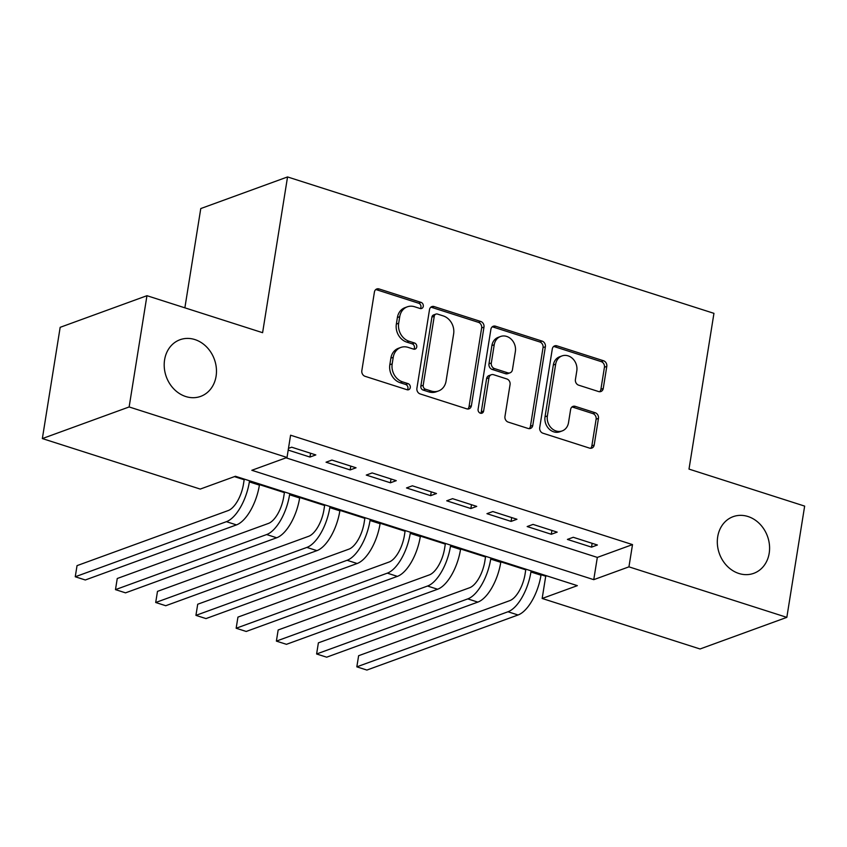 <?xml version="1.0" encoding="UTF-8"?>
<svg xmlns="http://www.w3.org/2000/svg" width="847" height="847" viewBox="0 0 847 847"><rect width="100%" height="100%" fill="white"/><g stroke="black" fill="none" stroke-linecap="round" stroke-linejoin="round"><path stroke-width="1.27" d="M423.288 306.307A3.24 2.742 70 0 0 421.023 302.368L379.064 288.943A4.627 3.917 70 0 0 376.788 288.975A4.627 3.917 70 0 0 374.416 292.056L361.828 370.679A4.627 3.917 70 0 0 365.078 376.312L407.026 389.736A3.24 2.742 70 0 0 408.01 383.617L402.579 381.881A14.801 12.546 70 0 1 392.182 363.861L393.23 357.307A14.801 12.546 70 0 1 400.8 347.45A14.801 12.546 70 0 1 408.106 347.376L413.537 349.112A3.24 2.742 70 0 0 414.511 342.993L409.08 341.256A14.801 12.546 70 0 1 398.683 323.236L399.742 316.683A14.801 12.546 70 0 1 407.301 306.826A14.801 12.546 70 0 1 414.607 306.752L420.038 308.488A3.24 2.742 70 0 0 423.288 306.307M420.345 308.562A3.24 2.742 70 0 0 418.672 303.226L376.724 289.801A4.627 3.917 70 0 0 375.697 289.621M407.333 389.811A3.24 2.742 70 0 0 405.66 384.474L400.229 382.738L402.579 381.881M413.834 349.186A3.24 2.742 70 0 0 412.171 343.85L406.74 342.114L409.08 341.256M717.705 536.765A30.153 25.569 70 0 0 727.202 566.156A30.153 25.569 70 0 0 753.766 573.324A30.153 25.569 70 0 0 769.192 553.239A30.153 25.569 70 0 0 759.685 523.848A30.153 25.569 70 0 0 733.121 516.67A30.153 25.569 70 0 0 717.705 536.765M164.593 359.816A30.153 25.569 70 0 0 174.09 389.207A30.153 25.569 70 0 0 200.654 396.385A30.153 25.569 70 0 0 216.08 376.29A30.153 25.569 70 0 0 206.573 346.899A30.153 25.569 70 0 0 180.009 339.732A30.153 25.569 70 0 0 164.593 359.816M598.607 391.558A4.627 3.917 70 0 0 600.883 391.526A4.627 3.917 70 0 0 603.255 388.445L606.791 366.391A4.627 3.917 70 0 0 603.54 360.758L556.945 345.851A4.627 3.917 70 0 0 554.658 345.872A4.627 3.917 70 0 0 552.297 348.953L539.708 427.587A4.627 3.917 70 0 0 542.948 433.219L589.544 448.116A4.627 3.917 70 0 0 591.831 448.095A4.627 3.917 70 0 0 594.192 445.014L598.458 418.365A4.627 3.917 70 0 0 595.208 412.743L575.272 406.359A4.627 3.917 70 0 0 572.985 406.38A4.627 3.917 70 0 0 570.624 409.461L568.506 422.674A12.366 10.492 70 0 1 562.175 430.922A12.366 10.492 70 0 1 551.281 427.979A12.366 10.492 70 0 1 547.384 415.919L555.674 364.157A12.366 10.492 70 0 1 562.006 355.92A12.366 10.492 70 0 1 572.9 358.853A12.366 10.492 70 0 1 576.796 370.912L575.42 379.541A4.627 3.917 70 0 0 578.66 385.173L598.607 391.558M42.35 438.577L60.169 327.323L146.955 295.698L262.602 332.691L287.546 176.938L713.947 313.348L689.003 469.1L804.65 506.104L786.831 617.357L700.046 648.982L542.165 598.469L577.347 585.648L235.424 476.268L200.241 489.079L42.35 438.577L129.136 406.952L287.017 457.465L251.834 470.286L593.758 579.666L628.94 566.844L786.831 617.357M146.955 295.698L129.136 406.952M286.021 457.825L597.326 557.411L632.508 544.6L290.585 435.21L287.017 457.465M632.508 544.6L628.94 566.844M483.986 327.101A4.627 3.917 70 0 0 480.736 321.468L434.151 306.572A4.627 3.917 70 0 0 431.864 306.593A4.627 3.917 70 0 0 429.503 309.674L416.904 388.297A4.627 3.917 70 0 0 420.154 393.929L466.75 408.836A4.627 3.917 70 0 0 469.026 408.815A4.627 3.917 70 0 0 471.398 405.734L483.986 327.101L481.647 327.958A4.627 3.917 70 0 0 478.396 322.326L431.801 307.419A4.627 3.917 70 0 0 430.774 307.249M495.548 326.211L542.144 341.119A4.627 3.917 70 0 1 545.383 346.751L532.795 425.374A4.627 3.917 70 0 1 530.423 428.455A4.627 3.917 70 0 1 528.147 428.476L508.211 422.102A4.627 3.917 70 0 1 504.96 416.47L510.063 384.58A4.627 3.917 70 0 0 506.813 378.948L493.589 374.713A4.627 3.917 70 0 0 491.302 374.745A4.627 3.917 70 0 0 488.941 377.826L483.626 411.017A3.24 2.742 70 0 1 478.1 409.249L490.9 329.314A4.627 3.917 70 0 1 493.261 326.233A4.627 3.917 70 0 1 495.548 326.211L493.198 327.069L539.793 341.966L542.144 341.119M288.202 450.096L309.949 457.052L315.815 454.924L291.686 447.195L288.478 448.37M356.047 467.788L331.908 460.069L326.042 462.208L350.182 469.926L356.047 467.788M396.269 480.662L372.129 472.933L366.275 475.072L390.403 482.79L396.269 480.662M436.491 493.526L412.362 485.807L406.496 487.946L430.636 495.664L436.491 493.526M476.723 506.39L452.584 498.671L446.718 500.81L470.858 508.528L476.723 506.39M516.945 519.264L492.816 511.546L486.951 513.674L511.08 521.403L516.945 519.264M557.178 532.128L533.038 524.409L527.173 526.548L551.312 534.266L557.178 532.128M567.405 539.412L591.534 547.141L597.4 545.002L573.26 537.284L567.405 539.412M234.418 476.628L244.18 479.751M259.478 484.643L284.401 492.615M299.711 497.517L324.623 505.49M339.933 510.381L364.856 518.353M380.165 523.255L405.078 531.228M420.387 536.119L445.31 544.092M460.62 548.994L485.532 556.955M500.842 561.857L525.754 569.83M541.064 574.732L545.722 576.214L546.728 575.854M287.546 176.938L200.771 208.563L184.868 307.832M545.722 576.214L542.165 598.469M597.326 557.411L593.758 579.666M309.949 457.052L310.563 453.24M350.182 469.926L350.785 466.104M390.403 482.79L391.018 478.978M430.636 495.664L431.239 491.842M470.858 508.528L471.472 504.717M511.08 521.403L511.694 517.581M551.312 534.266L551.926 530.455M591.534 547.141L592.148 543.319M407.301 306.826L404.961 307.673A14.801 12.546 70 0 0 397.391 317.54L399.742 316.683M406.74 342.114A14.801 12.546 70 0 1 396.343 324.094L397.391 317.54M400.8 347.45L398.45 348.297A14.801 12.546 70 0 0 390.88 358.165L393.23 357.307M400.229 382.738A14.801 12.546 70 0 1 389.832 364.718L390.88 358.165M467.777 409.016A4.627 3.917 70 0 0 469.047 406.581L481.647 327.958M437.507 314.078A3.24 2.742 70 0 0 434.257 316.249L423.204 385.269A3.24 2.742 70 0 0 425.48 389.207L431.208 391.039A14.801 12.546 70 0 0 438.502 390.965A14.801 12.546 70 0 0 446.073 381.097L453.632 333.93A14.801 12.546 70 0 0 443.235 315.91L437.507 314.078M435.919 314.089L433.569 314.946A3.24 2.742 70 0 0 431.917 317.106L434.257 316.249M438.502 390.965L436.163 391.812A14.801 12.546 70 0 1 428.857 391.896L423.129 390.065A3.24 2.742 70 0 1 420.853 386.116L431.917 317.106M529.174 428.656A4.627 3.917 70 0 0 530.444 426.232L543.043 347.598A4.627 3.917 70 0 0 539.793 341.966M491.302 374.745L488.963 375.592A4.627 3.917 70 0 0 486.591 378.673L481.276 411.875L483.626 411.017M480.673 413.272A3.24 2.742 70 0 0 481.276 411.875M515.368 351.494A12.366 10.492 70 0 0 511.461 339.435A12.366 10.492 70 0 0 500.566 336.492A12.366 10.492 70 0 0 494.235 344.729L491.324 362.971A4.627 3.917 70 0 0 494.563 368.604L507.798 372.839A4.627 3.917 70 0 0 510.074 372.807A4.627 3.917 70 0 0 512.446 369.726L515.368 351.494M500.566 336.492L498.227 337.35A12.366 10.492 70 0 0 491.895 345.587L494.235 344.729M510.074 372.807L507.734 373.665A4.627 3.917 70 0 1 505.447 373.686L492.223 369.461A4.627 3.917 70 0 1 488.973 363.829L491.895 345.587M493.198 327.069A4.627 3.917 70 0 0 492.171 326.889M562.006 355.92L559.655 356.767A12.366 10.492 70 0 0 553.324 365.015L555.674 364.157M562.175 430.922L559.835 431.779A12.366 10.492 70 0 1 548.941 428.836A12.366 10.492 70 0 1 545.034 416.777L553.324 365.015M590.571 448.296A4.627 3.917 70 0 0 591.852 445.871L596.119 419.223A4.627 3.917 70 0 0 592.868 413.59L572.921 407.216A4.627 3.917 70 0 0 571.894 407.036M599.634 391.727A4.627 3.917 70 0 0 600.904 389.302L604.44 367.238A4.627 3.917 70 0 0 601.19 361.616L554.605 346.709A4.627 3.917 70 0 0 553.567 346.529M244.275 479.095L243.491 484.029A23.557 10.429 107.7 0 1 228.192 510.561L77.035 565.637L75.256 576.765L226.414 521.678A35.33 15.648 -72.3 0 0 249.357 481.901L249.526 480.778M75.256 576.765L85.303 579.983L236.472 524.896A35.33 15.648 -72.3 0 0 259.404 485.109L259.584 483.997M284.507 491.969L283.713 496.903A23.557 10.429 107.7 0 1 268.425 523.425L117.257 578.501L115.478 589.628L266.646 534.552A35.33 15.648 -72.3 0 0 289.579 494.764L289.759 493.653M115.478 589.628L125.536 592.847L276.694 537.771A35.33 15.648 -72.3 0 0 299.637 497.983L299.817 496.861M324.729 504.833L323.946 509.767A23.557 10.429 107.7 0 1 308.647 536.299L157.489 591.375L155.7 602.503L306.868 547.416A35.33 15.648 -72.3 0 0 329.801 507.639L329.981 506.517M155.7 602.503L165.758 605.721L316.926 550.635A35.33 15.648 -72.3 0 0 339.859 510.847L340.039 509.735M364.962 517.708L364.168 522.641A23.557 10.429 107.7 0 1 348.879 549.163L197.711 604.239L195.932 615.367L347.09 560.291A35.33 15.648 -72.3 0 0 370.033 520.503L370.213 519.38M195.932 615.367L205.99 618.585L357.148 563.509A35.33 15.648 -72.3 0 0 380.091 523.721L380.271 522.599M405.184 530.571L404.39 535.505A23.557 10.429 107.7 0 1 389.101 562.027L237.943 617.114L236.154 628.241L387.323 573.154A35.33 15.648 -72.3 0 0 410.255 533.366L410.435 532.255M236.154 628.241L246.212 631.46L397.381 576.373A35.33 15.648 -72.3 0 0 420.313 536.585L420.493 535.473M445.406 543.446L444.622 548.38A23.557 10.429 107.7 0 1 429.334 574.901L278.165 629.977L276.387 641.105L427.544 586.029A35.33 15.648 -72.3 0 0 450.488 546.241L450.668 545.119M276.387 641.105L286.445 644.323L437.603 589.247A35.33 15.648 -72.3 0 0 460.535 549.459L460.715 548.337M485.638 556.31L484.844 561.243A23.557 10.429 107.7 0 1 469.556 587.765L318.387 642.852L316.609 653.979L467.777 598.893A35.33 15.648 -72.3 0 0 490.709 559.105L490.889 557.993M316.609 653.979L326.667 657.187L477.824 602.111A35.33 15.648 -72.3 0 0 500.768 562.323L500.948 561.212M525.86 569.184L525.076 574.118A23.557 10.429 107.7 0 1 509.778 600.639L358.62 655.716L356.831 666.843L507.999 611.767A35.33 15.648 -72.3 0 0 530.931 571.979L531.111 570.857M356.831 666.843L366.889 670.062L518.057 614.986A35.33 15.648 -72.3 0 0 540.989 575.198L541.169 574.075M418.672 303.226L421.023 302.368M405.66 384.474L408.01 383.617M412.171 343.85L414.511 342.993M396.343 324.094L398.683 323.236M389.832 364.718L392.182 363.861M376.724 289.801L379.064 288.943M469.047 406.581L471.398 405.734M431.801 307.419L434.151 306.572M478.396 322.326L480.736 321.468M420.853 386.116L423.204 385.269M423.129 390.065L425.48 389.207M428.857 391.896L431.208 391.039M543.043 347.598L545.383 346.751M530.444 426.232L532.795 425.374M486.591 378.673L488.941 377.826M488.973 363.829L491.324 362.971M492.223 369.461L494.563 368.604M505.447 373.686L507.798 372.839M545.034 416.777L547.384 415.919M572.921 407.216L575.272 406.359M592.868 413.59L595.208 412.743M596.119 419.223L598.458 418.365M591.852 445.871L594.192 445.014M554.605 346.709L556.945 345.851M601.19 361.616L603.54 360.758M604.44 367.238L606.791 366.391M600.904 389.302L603.255 388.445M249.357 481.901L259.404 485.109M226.414 521.678L236.472 524.896M289.579 494.764L299.637 497.983M266.646 534.552L276.694 537.771M329.801 507.639L339.859 510.847M306.868 547.416L316.926 550.635M370.033 520.503L380.091 523.721M347.09 560.291L357.148 563.509M410.255 533.366L420.313 536.585M387.323 573.154L397.381 576.373M450.488 546.241L460.535 549.459M427.544 586.029L437.603 589.247M490.709 559.105L500.768 562.323M467.777 598.893L477.824 602.111M530.931 571.979L540.989 575.198M507.999 611.767L518.057 614.986"/></g></svg>
